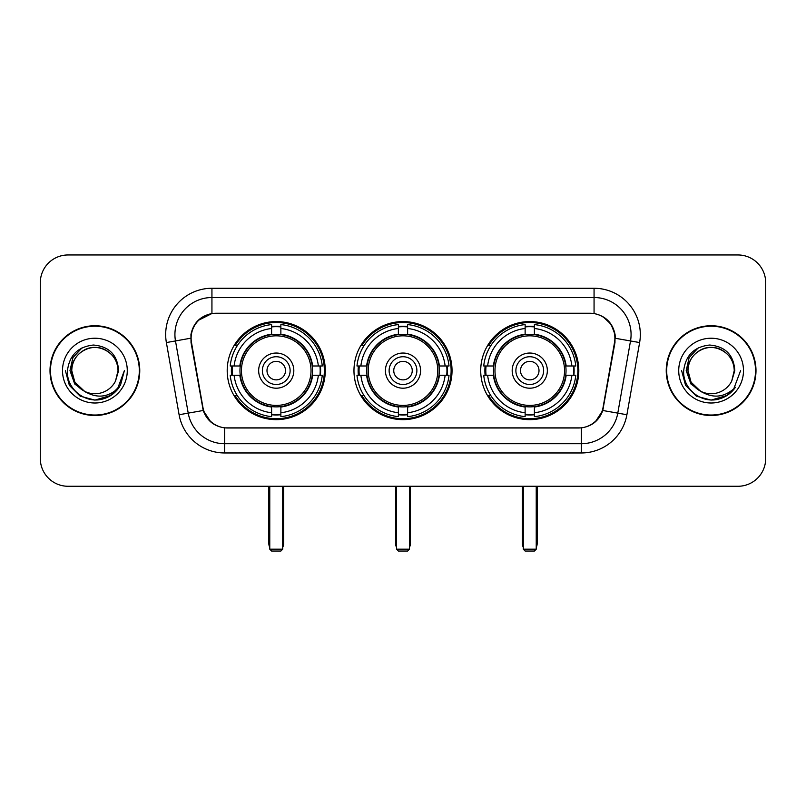 <?xml version="1.0" encoding="UTF-8"?>
<svg xmlns="http://www.w3.org/2000/svg" width="806" height="806" viewBox="0 0 806 806"><rect width="100%" height="100%" fill="white"/><g stroke="black" fill="none" stroke-linecap="round" stroke-linejoin="round"><path stroke-width="1.21" d="M353.965 370.619A49.035 49.035 0 0 0 403 419.654A49.035 49.035 0 0 0 452.035 370.619A49.035 49.035 0 0 0 403 321.574A49.035 49.035 0 0 0 353.965 370.619M480.719 370.619A49.035 49.035 0 0 0 529.764 419.654A49.035 49.035 0 0 0 578.799 370.619A49.035 49.035 0 0 0 529.764 321.574A49.035 49.035 0 0 0 480.719 370.619M227.201 370.619A49.035 49.035 0 0 0 276.236 419.654A49.035 49.035 0 0 0 325.281 370.619A49.035 49.035 0 0 0 276.236 321.574A49.035 49.035 0 0 0 227.201 370.619M191.113 338.228A24.986 24.986 0 0 0 191.496 342.57L202.921 407.342A24.986 24.986 0 0 0 227.524 427.986L578.476 427.986A24.986 24.986 0 0 0 603.079 407.342L614.504 342.57A24.986 24.986 0 0 0 589.901 313.252L216.099 313.252A24.986 24.986 0 0 0 191.113 338.228M231.604 375.243A44.874 44.874 0 0 1 231.604 365.995M485.121 375.243A44.874 44.874 0 0 1 485.121 365.995M358.368 375.243A44.874 44.874 0 0 1 358.368 365.995M50.012 370.619A44.874 44.874 0 0 0 94.886 415.493A44.874 44.874 0 0 0 139.76 370.619A44.874 44.874 0 0 0 94.886 325.745A44.874 44.874 0 0 0 50.012 370.619M666.24 370.619A44.874 44.874 0 0 0 711.114 415.493A44.874 44.874 0 0 0 755.988 370.619A44.874 44.874 0 0 0 711.114 325.745A44.874 44.874 0 0 0 666.24 370.619M190.931 334.53C193.329 322.954 200.331 315.952 211.938 313.524L594.062 313.524C605.659 315.942 612.661 322.944 615.069 334.53L614.968 342.57L602.777 410.486C599.13 420.541 591.977 426.344 581.338 427.865L224.662 427.865C214.043 426.364 206.9 420.561 203.223 410.486L191.032 342.57L190.931 334.53M198.024 320.506L211.938 313.524L211.938 297.525L594.062 297.525A37.005 37.005 0 0 1 630.514 340.958L617.789 413.125A37.005 37.005 0 0 1 581.338 443.713L224.662 443.713A37.005 37.005 0 0 1 188.211 413.125L175.486 340.958A37.005 37.005 0 0 1 211.938 297.525L211.938 288.266L594.062 288.266L594.062 313.524M602.858 316.597L611.019 324.193L615.069 334.53L615.351 338.288L639.621 342.56L626.897 414.737A46.264 46.264 0 0 1 581.338 452.962L224.662 452.962A46.264 46.264 0 0 1 179.103 414.737L166.379 342.56A46.264 46.264 0 0 1 211.938 288.266M227.06 427.986L224.662 427.865L224.662 452.962M581.338 452.962L581.338 427.865L578.94 427.986M626.897 414.737L602.777 410.486L595.312 421.87M210.85 422.012L203.223 410.486L179.103 414.737M603.543 407.342L603.392 408.128M202.608 408.128L202.457 407.342M166.379 342.56L190.649 338.228M765.7 282.715A27.757 27.757 0 0 0 737.943 254.958L68.057 254.958A27.757 27.757 0 0 0 40.3 282.715L40.3 458.513A27.757 27.757 0 0 0 68.057 486.27L737.943 486.27A27.757 27.757 0 0 0 765.7 458.513L765.7 282.715L765.7 458.513M40.3 282.715L40.3 458.513M737.943 254.958L68.057 254.958M68.057 486.27L737.943 486.27M139.307 370.619A44.411 44.411 0 0 0 94.886 326.208A44.411 44.411 0 0 0 50.476 370.619A44.411 44.411 0 0 0 94.886 415.03A44.411 44.411 0 0 0 139.307 370.619M110.815 395.444L94.886 400.108L80.147 396.159L69.346 385.359L65.397 370.619L69.346 385.359L80.147 396.159L94.886 400.108L109.636 396.159L120.426 385.359L124.386 370.619L117.092 390.023L112.971 393.922M86.212 392.462L74.736 384.029L69.981 370.619L72.933 357.572L82.071 347.819M118.019 370.619L115.49 381.137L118.583 370.619C117.525 354.922 109.132 346.399 93.405 345.039C78.041 346.721 69.397 355.245 67.472 370.619C66.273 387.787 83.219 402.486 100.015 399.655C108.095 398.104 114.502 393.973 119.228 387.263C108.558 397.519 96.982 398.859 84.509 391.283L74.857 382.185L71.754 370.619C72.066 361.894 75.925 355.214 83.32 350.58C97.738 341.351 118.814 353.512 118.019 370.619L115.49 381.137A23.132 23.132 0 0 1 84.509 391.283L74.857 382.185L71.754 370.619C72.066 361.894 75.925 355.214 83.32 350.58C97.738 341.351 118.814 353.512 118.019 370.619C117.706 361.894 113.858 355.214 106.452 350.58C92.035 341.351 70.968 353.512 71.754 370.619C72.066 361.894 75.925 355.214 83.32 350.58C97.738 341.351 118.814 353.512 118.019 370.619M84.338 391.202L74.857 382.185L71.754 370.619C72.167 379.938 76.419 386.83 84.509 391.283M62.505 370.619A32.381 32.381 0 0 0 94.886 403A32.381 32.381 0 0 0 127.277 370.619A32.381 32.381 0 0 0 94.886 338.228A32.381 32.381 0 0 0 62.505 370.619M119.228 387.263L110.946 395.353M110.754 395.474L100.135 399.635M124.386 370.619L120.426 385.359L109.636 396.159L94.886 400.108L80.147 396.159L69.346 385.359L65.397 370.619L69.346 385.359L80.147 396.159L94.886 400.108L109.636 396.159L120.426 385.359L124.386 370.619M755.524 370.619A44.411 44.411 0 0 0 711.114 326.208A44.411 44.411 0 0 0 666.693 370.619A44.411 44.411 0 0 0 711.114 415.03A44.411 44.411 0 0 0 755.524 370.619M740.603 370.619L733.319 390.023L729.188 393.922M702.439 392.462L690.964 384.029L686.208 370.619L689.15 357.572L698.288 347.819M700.414 391.122L691.074 382.185L687.981 370.619L691.074 382.185L700.414 391.122L691.074 382.185L687.981 370.619C688.294 361.894 692.142 355.214 699.548 350.58C713.965 341.351 735.032 353.512 734.246 370.619L731.707 381.137L734.8 370.619C733.742 354.922 725.36 346.399 709.623 345.039C694.258 346.721 685.624 355.245 683.7 370.619C682.491 387.787 699.437 402.486 716.232 399.655C724.322 398.104 730.72 393.973 735.455 387.263C724.775 397.519 713.199 398.859 700.726 391.283L700.706 391.273A23.132 23.132 0 0 0 731.707 381.137L734.246 370.619L731.707 381.137M700.726 391.283C692.636 386.83 688.395 379.938 687.981 370.619C688.294 361.894 692.142 355.214 699.548 350.58C713.965 341.351 735.032 353.512 734.246 370.619C733.934 361.894 730.075 355.214 722.68 350.58C708.262 341.351 687.186 353.512 687.981 370.619C688.294 361.894 692.142 355.214 699.548 350.58C713.965 341.351 735.032 353.512 734.246 370.619M678.723 370.619A32.381 32.381 0 0 0 711.114 403A32.381 32.381 0 0 0 743.495 370.619A32.381 32.381 0 0 0 711.114 338.228A32.381 32.381 0 0 0 678.723 370.619M735.455 387.263L727.183 395.343M726.972 395.474L716.353 399.635L727.032 395.444L716.353 399.635L727.032 395.444L711.114 400.108L696.364 396.159L685.574 385.359L681.614 370.619M726.992 395.464L716.373 399.635L726.992 395.464M312.214 375.243A36.27 36.27 0 0 0 280.871 334.641L280.871 334.641A36.27 36.27 0 0 0 240.269 375.243A36.27 36.27 0 0 0 312.214 375.243L312.214 375.243A36.27 36.27 0 0 1 280.871 406.587L280.871 412.743A42.375 42.375 0 0 0 318.36 375.243L322.269 375.243A46.264 46.264 0 0 1 280.871 416.652L280.871 412.743M232.531 375.243A43.947 43.947 0 0 1 232.531 365.995M280.871 326.914A43.947 43.947 0 0 0 271.612 326.914M319.942 365.995A43.947 43.947 0 0 1 319.942 375.243M318.36 365.995L322.269 365.995A46.264 46.264 0 0 0 280.871 324.586L280.871 334.208A36.703 36.703 0 0 1 312.647 365.995L318.36 365.995A42.375 42.375 0 0 0 280.871 328.495M234.113 375.243L230.214 375.243A46.264 46.264 0 0 0 271.612 416.652L271.612 407.03A36.703 36.703 0 0 1 239.825 375.243L234.113 375.243A42.375 42.375 0 0 0 271.612 412.743M318.36 375.243L312.647 375.243A36.703 36.703 0 0 1 280.871 407.03L280.871 406.587M240.269 375.243L240.269 375.243A36.27 36.27 0 0 0 271.612 406.587M280.871 414.324A43.947 43.947 0 0 1 271.612 414.324M271.612 328.495L271.612 324.586A46.264 46.264 0 0 0 230.214 365.995L239.825 365.995A36.703 36.703 0 0 1 271.612 334.208L271.612 328.495A42.375 42.375 0 0 0 234.113 365.995M311.025 370.619A34.789 34.789 0 0 1 276.236 405.408A34.789 34.789 0 0 1 241.447 370.619A34.789 34.789 0 0 1 276.236 335.83A34.789 34.789 0 0 1 311.025 370.619M293.817 370.619A17.581 17.581 0 0 0 276.236 353.038A17.581 17.581 0 0 0 258.655 370.619A17.581 17.581 0 0 0 276.236 388.2A17.581 17.581 0 0 0 293.817 370.619M290.12 370.619A13.883 13.883 0 0 0 276.236 356.736A13.883 13.883 0 0 0 262.363 370.619A13.883 13.883 0 0 0 276.236 384.492A13.883 13.883 0 0 0 290.12 370.619M285.495 370.619A9.249 9.249 0 0 1 276.236 379.868A9.249 9.249 0 0 1 266.988 370.619A9.249 9.249 0 0 1 276.236 361.36A9.249 9.249 0 0 1 285.495 370.619A9.249 9.249 0 0 1 276.236 379.868A9.249 9.249 0 0 1 266.988 370.619A9.249 9.249 0 0 1 276.236 361.36A9.249 9.249 0 0 1 285.495 370.619M237.307 345.633L235.12 345.633A48.118 48.118 0 0 1 324.355 370.619A48.118 48.118 0 0 1 235.12 395.595L237.307 395.595M269.768 486.27L269.768 549.188L282.715 549.188L282.715 486.27M269.768 549.188L271.612 551.042L280.871 551.042L282.715 549.188M438.978 375.243A36.27 36.27 0 0 0 407.624 334.641L407.624 334.641A36.27 36.27 0 0 0 367.022 375.243A36.27 36.27 0 0 0 438.978 375.243L438.978 375.243A36.27 36.27 0 0 1 407.624 406.587L407.624 412.743A42.375 42.375 0 0 0 445.124 375.243L449.033 375.243A46.264 46.264 0 0 1 407.624 416.652L407.624 412.743M359.295 375.243A43.947 43.947 0 0 1 359.295 365.995M407.624 326.914A43.947 43.947 0 0 0 398.376 326.914M446.705 365.995A43.947 43.947 0 0 1 446.705 375.243M445.124 365.995L449.033 365.995A46.264 46.264 0 0 0 407.624 324.586L407.624 334.208A36.703 36.703 0 0 1 439.411 365.995L445.124 365.995A42.375 42.375 0 0 0 407.624 328.495M360.876 375.243L356.967 375.243A46.264 46.264 0 0 0 398.376 416.652L398.376 407.03A36.703 36.703 0 0 1 366.589 375.243L360.876 375.243A42.375 42.375 0 0 0 398.376 412.743M445.124 375.243L439.411 375.243A36.703 36.703 0 0 1 407.624 407.03L407.624 406.587M367.022 375.243L367.022 375.243A36.27 36.27 0 0 0 398.376 406.587M407.624 414.324A43.947 43.947 0 0 1 398.376 414.324M398.376 328.495L398.376 324.586A46.264 46.264 0 0 0 356.967 365.995L366.589 365.995A36.703 36.703 0 0 1 398.376 334.208L398.376 328.495A42.375 42.375 0 0 0 360.876 365.995M437.789 370.619A34.789 34.789 0 0 1 403 405.408A34.789 34.789 0 0 1 368.211 370.619A34.789 34.789 0 0 1 403 335.83A34.789 34.789 0 0 1 437.789 370.619M420.581 370.619A17.581 17.581 0 0 0 403 353.038A17.581 17.581 0 0 0 385.419 370.619A17.581 17.581 0 0 0 403 388.2A17.581 17.581 0 0 0 420.581 370.619M416.883 370.619A13.883 13.883 0 0 0 403 356.736A13.883 13.883 0 0 0 389.117 370.619A13.883 13.883 0 0 0 403 384.492A13.883 13.883 0 0 0 416.883 370.619M412.249 370.619A9.249 9.249 0 0 1 403 379.868A9.249 9.249 0 0 1 393.751 370.619A9.249 9.249 0 0 1 403 361.36A9.249 9.249 0 0 1 412.249 370.619A9.249 9.249 0 0 1 403 379.868A9.249 9.249 0 0 1 393.751 370.619A9.249 9.249 0 0 1 403 361.36A9.249 9.249 0 0 1 412.249 370.619M364.06 345.633L361.884 345.633A48.118 48.118 0 0 1 451.118 370.619A48.118 48.118 0 0 1 361.884 395.595L364.06 395.595M396.522 486.27L396.522 549.188L409.478 549.188L409.478 486.27M396.522 549.188L398.376 551.042L407.624 551.042L409.478 549.188M565.731 375.243A36.27 36.27 0 0 0 534.388 334.641L534.388 334.641A36.27 36.27 0 0 0 493.786 375.243A36.27 36.27 0 0 0 565.731 375.243L565.731 375.243A36.27 36.27 0 0 1 534.388 406.587L534.388 412.743A42.375 42.375 0 0 0 571.887 375.243L575.786 375.243A46.264 46.264 0 0 1 534.388 416.652L534.388 412.743M486.058 375.243A43.947 43.947 0 0 1 486.058 365.995M534.388 326.914A43.947 43.947 0 0 0 525.129 326.914M573.469 365.995A43.947 43.947 0 0 1 573.469 375.243M571.887 365.995L575.786 365.995A46.264 46.264 0 0 0 534.388 324.586L534.388 334.208A36.703 36.703 0 0 1 566.175 365.995L571.887 365.995A42.375 42.375 0 0 0 534.388 328.495M487.64 375.243L483.731 375.243A46.264 46.264 0 0 0 525.129 416.652L525.129 407.03A36.703 36.703 0 0 1 493.353 375.243L487.64 375.243A42.375 42.375 0 0 0 525.129 412.743M571.887 375.243L566.175 375.243A36.703 36.703 0 0 1 534.388 407.03L534.388 406.587M493.786 375.243L493.786 375.243A36.27 36.27 0 0 0 525.129 406.587M534.388 414.324A43.947 43.947 0 0 1 525.129 414.324M525.129 328.495L525.129 324.586A46.264 46.264 0 0 0 483.731 365.995L493.353 365.995A36.703 36.703 0 0 1 525.129 334.208L525.129 328.495A42.375 42.375 0 0 0 487.64 365.995M564.553 370.619A34.789 34.789 0 0 1 529.764 405.408A34.789 34.789 0 0 1 494.975 370.619A34.789 34.789 0 0 1 529.764 335.83A34.789 34.789 0 0 1 564.553 370.619M547.345 370.619A17.581 17.581 0 0 0 529.764 353.038A17.581 17.581 0 0 0 512.183 370.619A17.581 17.581 0 0 0 529.764 388.2A17.581 17.581 0 0 0 547.345 370.619M543.637 370.619A13.883 13.883 0 0 0 529.764 356.736A13.883 13.883 0 0 0 515.88 370.619A13.883 13.883 0 0 0 529.764 384.492A13.883 13.883 0 0 0 543.637 370.619M539.013 370.619A9.249 9.249 0 0 1 529.764 379.868A9.249 9.249 0 0 1 520.505 370.619A9.249 9.249 0 0 1 529.764 361.36A9.249 9.249 0 0 1 539.013 370.619A9.249 9.249 0 0 1 529.764 379.868A9.249 9.249 0 0 1 520.505 370.619A9.249 9.249 0 0 1 529.764 361.36A9.249 9.249 0 0 1 539.013 370.619M490.824 345.633L488.638 345.633A48.118 48.118 0 0 1 577.872 370.619A48.118 48.118 0 0 1 488.638 395.595L490.824 395.595M523.285 486.27L523.285 549.188L536.232 549.188L536.232 486.27M523.285 549.188L525.129 551.042L534.388 551.042L536.232 549.188M594.062 288.266A46.264 46.264 0 0 1 639.621 342.56M175.486 340.958A37.005 37.005 0 0 1 174.922 334.53M268.841 486.27L268.841 543.637L269.768 543.637M276.236 379.868A9.249 9.249 0 0 1 266.988 370.619A9.249 9.249 0 0 1 276.236 361.36M282.715 543.637L283.641 543.637L283.641 486.27M271.612 414.737A44.36 44.36 0 0 0 280.871 414.737M320.365 375.243A44.36 44.36 0 0 0 320.365 365.995M280.871 326.49A44.36 44.36 0 0 0 271.612 326.49M395.595 486.27L395.595 543.637L396.522 543.637M403 379.868A9.249 9.249 0 0 1 393.751 370.619A9.249 9.249 0 0 1 403 361.36M409.478 543.637L410.405 543.637L410.405 486.27M398.376 414.737A44.36 44.36 0 0 0 407.624 414.737M447.118 375.243A44.36 44.36 0 0 0 447.118 365.995M407.624 326.49A44.36 44.36 0 0 0 398.376 326.49M522.359 486.27L522.359 543.637L523.285 543.637M529.764 379.868A9.249 9.249 0 0 1 520.505 370.619A9.249 9.249 0 0 1 529.764 361.36M536.232 543.637L537.159 543.637L537.159 486.27M525.129 414.737A44.36 44.36 0 0 0 534.388 414.737M573.882 375.243A44.36 44.36 0 0 0 573.882 365.995M534.388 326.49A44.36 44.36 0 0 0 525.129 326.49M268.841 543.637A7.405 7.405 0 0 0 269.768 547.224M282.715 547.224A7.405 7.405 0 0 0 283.641 543.637M395.595 543.637A7.405 7.405 0 0 0 396.522 547.224M409.478 547.224A7.405 7.405 0 0 0 410.405 543.637M522.359 543.637A7.405 7.405 0 0 0 523.285 547.224M536.232 547.224A7.405 7.405 0 0 0 537.159 543.637"/></g></svg>
